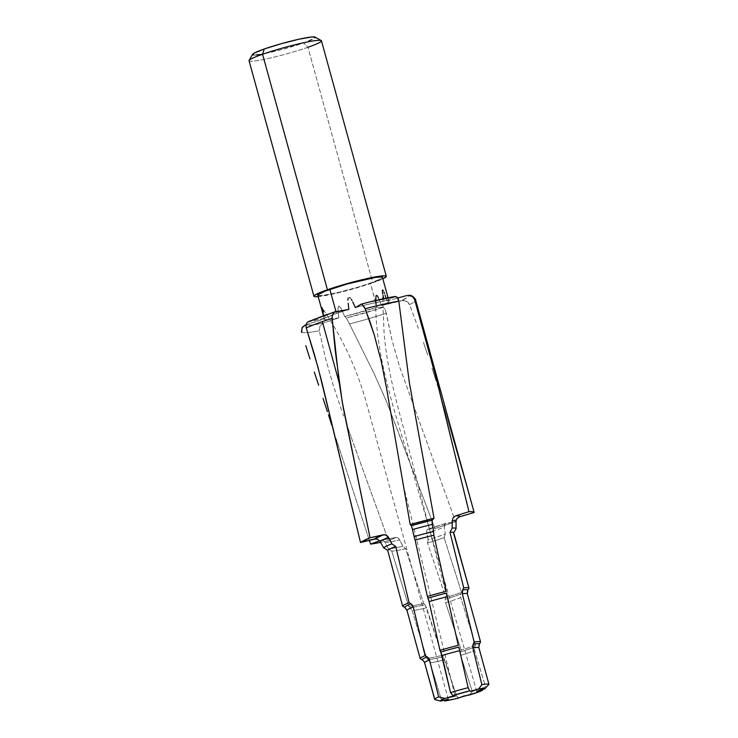 <?xml version="1.0" encoding="UTF-8"?>
<svg xmlns="http://www.w3.org/2000/svg" width="738" height="738" viewBox="0 0 738 738"><rect width="100%" height="100%" fill="white"/><g stroke="black" fill="none" stroke-linecap="round" stroke-linejoin="round"><path stroke-width="0.55" stroke-dasharray="3.69 2.77" d="M249.057 60.747A37.537 3.358 164.6 0 0 270.016 58.09A37.537 3.358 164.6 0 0 307.94 47.287L303.595 42.952L307.94 47.287L372.81 282.792L382.847 278.835A37.537 3.358 -15.4 0 1 372.81 282.792L307.94 47.287A37.537 3.358 164.6 0 0 321.445 40.811M259.481 54.538L280.541 49.889L303.595 42.952A32.537 2.906 164.6 0 0 315.098 37.112M378.382 297.617L381.546 305.532L388.612 302.137L388.944 301.233L387.063 300.956L397.8 297.995L387.063 300.956L386.122 298.18L387.063 300.956A33.533 2.998 -15.4 0 1 389.074 301.408A33.533 2.998 -15.4 0 1 381.546 305.532L378.382 297.617L376.408 295.2L375.734 298.438L376.592 305.698L370.393 283.171A33.533 2.998 164.6 0 0 382.45 277.377M395.983 296.455L384.138 301.178L371.814 303.447L355.402 307.571A33.533 2.998 -15.4 0 1 384.138 301.178L383.677 298.696L384.138 301.178L395.485 296.418M336.473 313.429A33.533 2.998 -15.4 0 1 348.871 309.453L336.473 313.429L335.947 311.537L336.473 313.429A33.533 2.998 -15.4 0 0 325.596 317.986L336.473 313.429M317.792 295.191A33.533 2.998 164.6 0 0 336.51 292.82A33.533 2.998 164.6 0 0 370.393 283.171L376.814 307.266A33.533 2.998 -15.4 0 1 344.664 316.491L340.873 308.004L338.76 306.03L337.875 308.659L338.825 317.792A33.533 2.998 -15.4 0 1 324.406 319.222A33.533 2.998 -15.4 0 1 324.471 318.917L323.595 315.523L324.471 318.917L305.458 324.868L311.076 325.089L322.967 323.281L338.825 317.792L327.727 319.609L325.006 319.582L324.471 318.917L305.458 324.868A53.505 4.779 164.6 0 0 322.967 323.281L338.825 317.792L337.875 308.659L338.76 306.03L340.873 308.004L344.664 316.491L346.362 318.004L383.409 307.276L376.814 307.266L344.664 316.491L346.491 318.198L349.498 323.936A59.51 5.314 164.6 0 0 386.297 313.263L392.044 340.292L399.609 366.814L455.604 521.683A59.51 5.314 -15.4 0 1 434.959 528.491L386.823 402.293L374.166 373.779L349.498 323.936L374.166 373.779L385.485 399.101L395.559 424.931L434.959 528.491L427.883 529.183L446.186 523.205L455.604 521.683L434.959 528.491L427.514 529.275L426.767 530.271L426.776 532.901A39.695 3.542 164.6 0 0 444.294 527.19L444.627 524.414L446.186 523.205A44.529 3.976 -15.4 0 1 427.883 529.183L427.514 529.275M324.665 315.154L325.596 317.986L324.665 315.154M370.587 301.759L361.131 304.176A53.505 4.779 164.6 0 1 394.839 296.565M307.497 322.174L325.596 317.986L309.194 321.371A53.505 4.779 164.6 0 1 335.421 311.62L327.082 314.36M424.599 662.807A28.182 2.518 164.6 0 0 424.636 662.881L423.916 661.349M422.274 659.855L424.636 662.881L434.857 699.606M388.575 540.733A59.51 5.314 -15.4 0 1 380.587 542.393L388.575 540.733L350.919 436.499L388.575 540.733L396.094 537.485A44.529 3.976 -15.4 0 1 380.743 540.317L396.094 537.485L388.575 540.733M346.288 423.437L350.919 436.499L346.288 423.437M343.696 416.084L342.801 413.64L343.696 416.084M341.62 410.383L332.856 384.111L341.62 410.383M325.329 357.533L332.856 384.111L325.329 357.533L319.305 330.781L325.329 357.533M301.667 332.432A59.51 5.314 164.6 0 0 319.305 330.781L319.923 326.141L322.967 323.281L319.923 326.141L319.305 330.781A59.51 5.314 -15.4 0 1 301.667 332.432M335.901 438.188L369.332 540.29L335.901 438.188M429.156 660.805L430.088 662.825A28.182 2.518 164.6 0 0 444.765 659.763L456.481 695.952A28.182 2.518 -15.4 0 1 441.223 699.264L430.088 662.825A28.182 2.518 164.6 0 0 444.765 659.763L443.206 656.663A29.649 2.648 -15.4 0 1 428.271 659.781L426.868 658.554A31.337 2.795 164.6 0 0 442.145 655.353L443.206 656.663A29.649 2.648 -15.4 0 1 428.271 659.781L426.868 658.554L412.155 610.677A31.337 2.795 164.6 0 0 426.564 607.826L442.145 655.353A31.337 2.795 -15.4 0 1 426.868 658.554L412.155 610.677L410.236 607.651L412.155 610.677A31.337 2.795 164.6 0 0 426.564 607.826L424.876 604.754A32.795 2.934 -15.4 0 1 410.236 607.651L408.76 606.479A34.437 3.072 164.6 0 0 423.704 603.518L424.876 604.754A32.795 2.934 -15.4 0 1 410.236 607.651L408.76 606.479L391.795 551.249A34.437 3.072 164.6 0 0 405.586 548.731L423.704 603.518A34.437 3.072 -15.4 0 1 408.76 606.479L391.795 551.249L388.52 548.888A37.813 3.376 164.6 0 0 402.883 546.24L405.586 548.731A34.437 3.072 -15.4 0 1 391.795 551.249L388.52 548.888L385.153 542.624A39.695 3.542 164.6 0 0 399.71 539.958L402.883 546.24A37.813 3.376 -15.4 0 1 388.52 548.888L384.406 541.544L381.98 540.161L379.59 540.751L381.315 540.17L383.114 540.511L385.153 542.624A39.695 3.542 164.6 0 0 399.71 539.958L397.893 537.762L396.094 537.485M381.315 540.17L381.906 540.151M443.206 656.663L442.145 655.353L425.153 605.068M430.088 662.825L441.223 699.264L444.627 700.98L441.223 699.264A28.182 2.518 164.6 0 0 456.481 695.952L443.455 656.986M456.481 695.952L458.732 697.982L456.481 695.952M460.789 594.016A32.795 2.934 -15.4 0 1 445.346 599.228L445.586 602.697A31.337 2.795 164.6 0 0 460.789 597.568L460.567 594.828L461.471 592.254L460.789 594.016A32.795 2.934 -15.4 0 1 445.346 599.228L445.798 597.549A34.437 3.072 164.6 0 0 461.471 592.254L444.11 537.596L461.471 592.254A34.437 3.072 -15.4 0 1 445.798 597.549L427.514 543.002A34.437 3.072 164.6 0 0 444.11 537.596L445.254 534.054L444.11 537.596A34.437 3.072 -15.4 0 1 427.514 543.002L428.132 539.644A37.813 3.376 164.6 0 0 445.254 534.054L444.294 527.19L445.254 534.054A37.813 3.376 -15.4 0 1 428.132 539.644L426.776 532.901A39.695 3.542 164.6 0 0 444.294 527.19L445.346 523.546L455.604 521.683L399.609 366.814L392.044 340.292L385.402 309.923L383.409 307.276L376.814 307.266L375.845 299.896M474.682 646.931A29.649 2.648 -15.4 0 1 460.558 651.857L460.65 655.372A28.182 2.518 164.6 0 0 474.58 650.519L485.53 686.746A28.182 2.518 -15.4 0 1 472.302 691.488L460.65 655.372A28.182 2.518 164.6 0 0 474.58 650.519L474.423 647.752L475.484 645.067L474.682 646.931A29.649 2.648 -15.4 0 1 460.558 651.857L461.158 650.077A31.337 2.795 164.6 0 0 475.484 645.067L460.789 597.568L475.484 645.067A31.337 2.795 -15.4 0 1 461.158 650.077L445.586 602.697A31.337 2.795 164.6 0 0 460.789 597.568L460.65 594.459M460.65 655.372L472.302 691.488L469.34 695.021L472.302 691.488A28.182 2.518 164.6 0 0 485.53 686.746L474.58 650.519L474.516 647.383M427.883 529.183L427.173 529.533L426.619 531.674L428.132 539.644L427.514 543.002L445.798 597.549L445.217 599.994L445.586 602.697L461.158 650.077L460.318 653.195M483.27 689.274L482.182 690.491M409.101 303.696L407.717 302.036L403.732 300.348L381.546 305.532L401.601 300.514L407.81 297.082L408.289 296.021L406.998 295.468A53.505 4.779 164.6 0 1 401.601 300.514L406.315 301.095L409.535 304.591A59.51 5.314 164.6 0 0 415.706 300.274A59.51 5.314 -15.4 0 1 409.535 304.591L418.935 329.766L409.535 304.591M423.437 342.441L427.791 355.199L423.437 342.441M432.007 368.05L436.103 380.993L432.007 368.05M437.099 384.24L438.095 387.505L437.099 384.24M440.06 394.064L443.962 407.191L440.06 394.064M474.156 512.513L443.962 407.191L474.156 512.513M456.97 518.565L455.918 521.646A39.695 3.542 164.6 0 0 456.029 521.332M455.964 528.915L455.918 521.646L455.964 528.915L453.538 533.104L455.964 528.915M468.981 588.204L453.538 533.104A34.437 3.072 164.6 0 0 453.704 532.661M467.827 590.252L467.348 594.062A31.337 2.795 164.6 0 0 467.348 593.896M476.407 626.783L480.567 641.922M252.617 54.326A32.537 2.906 164.6 0 0 269.453 52.592A32.537 2.906 164.6 0 0 303.595 42.952L315.117 37.776M252.737 54.16L252.673 54.769M253.817 55.036L256.114 54.963M307.94 47.287A37.537 3.358 -15.4 0 1 268.558 58.422A37.537 3.358 -15.4 0 1 249.121 60.415M318.023 296.658L332.737 294.084L346.214 290.809L372.81 282.792A37.537 3.358 -15.4 0 1 318.189 296.639M317.967 294.73L317.903 295.357M319.084 295.634L329.36 294.333L340.43 291.897L359.203 286.787L374.913 281.51M378.493 280.025L382.275 277.839L382.33 277.211M438.151 385.882L437.32 382.588M382.588 293.023L382.727 293.761M476.822 691.497L412.745 471.923C395.07 412.108 374.517 355.089 375.716 297.884L375.743 296.999M376.011 295.634L376.924 295.357M456.85 518.722L455.918 521.646M467.209 592.107L467.348 594.062M479.017 644.938L478.777 646.885L479.838 651.091M445.346 523.546L446.186 523.205M424.876 604.754L423.704 603.518L405.586 548.731L402.883 546.24L398.871 538.657L396.896 537.375M420.19 658.665L406.952 610.335M329.508 414.525L328.742 411.14M323.705 312.248L323.226 310.818M348.078 321.159L346.362 318.004A53.505 4.779 164.6 0 0 383.409 307.276L385.024 309.019L386.297 313.263A59.51 5.314 -15.4 0 1 349.498 323.936M389.074 301.408L388.068 297.783M323.41 315.587L324.406 319.222M396.371 537.402L381.343 540.17M445.817 523.297L427.671 529.22M382.349 290.726L384.055 332.654C386.352 361.888 393.668 392.062 402.847 425.595L451.176 613.481M448.298 699.227L365.338 399C355.744 366.177 341.26 335.67 321.897 307.497M403.262 484.829L454.968 695.528"/><path stroke-width="1.11" d="M386.315 276.316L321.445 40.811A37.537 3.358 164.6 0 0 300.486 43.459A37.537 3.358 164.6 0 0 262.562 54.261L327.432 289.766A37.537 3.358 -15.4 0 1 365.356 278.964A37.537 3.358 -15.4 0 1 386.315 276.316A37.537 3.358 -15.4 0 1 382.847 278.835L386.112 276.833L386.177 276.132L384.867 275.818L373.363 277.267L346.925 283.687L327.432 289.766L262.562 54.261A37.537 3.358 -15.4 0 1 299.001 43.81A37.537 3.358 -15.4 0 1 321.214 40.553A37.537 3.358 -15.4 0 1 307.94 47.287M321.214 40.553L315.098 37.112A32.537 2.906 164.6 0 0 295.837 39.926A32.537 2.906 164.6 0 0 264.259 48.994L262.562 54.261L264.259 48.994L253.992 53.237L252.673 54.769L253.817 55.036M406.952 610.335L420.19 658.665A31.337 2.795 -15.4 0 1 420.18 658.628A31.337 2.795 -15.4 0 1 425.079 655.639L413.262 606.959A31.337 2.795 164.6 0 0 406.952 610.335L404.618 607.291A32.795 2.934 -15.4 0 1 411.011 603.869L413.262 606.959A31.337 2.795 164.6 0 0 406.952 610.335L405.079 607.595L402.616 606.119L404.618 607.291A32.795 2.934 -15.4 0 1 411.011 603.869L409.055 602.651A34.437 3.072 164.6 0 0 402.616 606.119L387.671 550.29L402.616 606.119A34.437 3.072 -15.4 0 1 409.055 602.651L395.743 546.434A34.437 3.072 164.6 0 0 387.671 550.29L383.622 547.827L387.671 550.29A34.437 3.072 -15.4 0 1 395.743 546.434L391.878 543.86A37.813 3.376 164.6 0 0 383.622 547.827L380.052 541.443L383.622 547.827A37.813 3.376 -15.4 0 1 391.878 543.86L388.566 537.375A39.695 3.542 164.6 0 0 380.052 541.443L377.588 539.22L374.572 538.98A44.529 3.976 -15.4 0 1 383.382 534.746L386.325 535.124L388.566 537.375A39.695 3.542 164.6 0 0 380.052 541.443L377.588 539.22L375.983 538.851L360.504 542.504A59.51 5.314 -15.4 0 1 370.052 537.781L343.401 408.455L339.231 382.884L322.358 321.611A59.51 5.314 164.6 0 0 306.242 327.986L314.314 354.148L321.528 380.817L360.504 542.504L370.052 537.781L383.382 534.746L374.572 538.98L360.504 542.504L329.416 414.11M385.051 295.052L386.122 298.18L385.051 295.052M383.981 292.156L384.535 293.586L383.981 292.156M382.994 290.219L383.345 290.8L382.994 290.219M382.385 290.246L382.349 290.873L382.385 290.246M382.478 292.294L382.349 290.873L382.478 292.294M383.013 295.246L383.677 298.696L383.013 295.246M352.736 301.962L355.402 307.571L352.736 301.962M351.233 299.241L352.035 300.569L351.233 299.241M349.618 297.58L350.246 298.051L349.618 297.58M348.299 297.94L348.032 298.678L348.299 297.94M347.893 300.218L348.032 298.678L347.893 300.218M348.179 303.3L348.871 309.453L348.179 303.3M388.068 297.783L382.45 277.377A33.533 2.998 164.6 0 0 363.733 279.748A33.533 2.998 164.6 0 0 329.849 289.397L335.947 311.537L329.849 289.397A33.533 2.998 164.6 0 0 317.792 295.191L323.41 315.587M323.226 310.818L321.777 307.405L323.595 315.523L321.759 307.801L323.53 311.722M397.081 297.073L394.839 296.565L370.587 301.759M361.131 304.176L355.402 307.571L361.519 304.084M332.1 317.312L332.377 315.209L334.139 312.202L348.871 309.453L334.683 311.86L332.487 314.803L332.137 318.327A59.51 5.314 164.6 0 0 322.358 321.611L339.231 382.884L332.137 318.327L335.236 350.651L342.321 402.376L370.052 537.781L384.959 534.69L387.791 536.249L391.878 543.86L395.743 546.434L409.055 602.651L411.786 604.45L413.262 606.959L425.079 655.639A31.337 2.795 164.6 0 0 420.19 658.665L422.274 659.855A29.649 2.648 -15.4 0 1 427.173 656.848L425.079 655.639L428.427 657.881L429.285 659.274M327.082 314.36L307.497 322.174M479.838 651.091L488.943 684.329L484.811 688.785L488.943 684.329A28.182 2.518 164.6 0 0 481.859 684.698A28.182 2.518 -15.4 0 1 488.943 684.329L478.944 647.863A28.182 2.518 164.6 0 0 472.874 647.918L481.859 684.698L478.639 688.978A22.979 2.057 -15.4 0 1 484.811 688.785L476.822 691.497L482.182 690.491A22.979 2.057 -15.4 0 1 469.34 695.021L464.073 695.943L458.732 697.982A22.979 2.057 -15.4 0 1 444.627 700.98L448.298 699.218L440.697 701.1L441.176 700.15L444.82 698.425L454.968 695.528L453.003 695.537L469.654 690.879L471.305 691.248L478.639 688.978L484.423 688.471L477.218 691.257L482.182 690.491L476.803 692.585L454.617 698.997L444.627 700.98L448.289 699.218L440.697 701.1L434.857 699.606A28.182 2.518 -15.4 0 1 434.682 699.412A28.182 2.518 -15.4 0 1 438.658 696.912A28.182 2.518 164.6 0 0 434.857 699.606L440.697 701.1A22.979 2.057 -15.4 0 1 444.82 698.425L454.931 695.583L453.003 695.537L450.54 692.65L453.003 695.537A22.979 2.057 -15.4 0 1 469.654 690.879L468.141 687.678A28.182 2.518 164.6 0 0 450.54 692.65L440.807 652.097A29.649 2.648 -15.4 0 1 458.778 647.125L459.682 650.667A28.182 2.518 164.6 0 0 442.007 655.556L450.54 692.65A28.182 2.518 -15.4 0 1 468.141 687.678L459.682 650.667A28.182 2.518 164.6 0 0 442.007 655.556L439.977 650.427L429.064 601.627L427.357 596.461L415.125 540.124L411.509 525.926L410.18 524.552A59.51 5.314 -15.4 0 1 434.036 518.251L409.304 382.358L398.797 301.122A59.51 5.314 164.6 0 0 365.162 308.742L374.221 334.812L381.278 361.482L386.601 388.548L410.18 524.552L434.036 518.251L432.154 520.179L411.352 525.613L410.18 524.552L386.601 388.548L381.278 361.482L374.221 334.812L369.959 321.694L364.683 307.654L361.98 304.204L365.162 308.742A59.51 5.314 -15.4 0 1 398.797 301.122L409.304 382.358L434.036 518.251L432.062 520.345L432.302 524.414A39.695 3.542 164.6 0 0 412.487 529.589L411.352 525.613A44.529 3.976 -15.4 0 1 432.154 520.179L432.302 524.414A39.695 3.542 164.6 0 0 412.487 529.589L414.092 536.609A37.813 3.376 -15.4 0 1 433.557 531.517L432.302 524.414L433.557 531.517A37.813 3.376 164.6 0 0 414.092 536.609L415.125 540.124A34.437 3.072 -15.4 0 1 433.907 535.225L433.557 531.517L433.907 535.225A34.437 3.072 164.6 0 0 415.125 540.124L427.357 596.461A34.437 3.072 -15.4 0 1 446.269 591.35L433.907 535.225L446.269 591.35A34.437 3.072 164.6 0 0 427.357 596.461L428.022 598.121A32.795 2.934 -15.4 0 1 446.61 593.112L447.366 596.691A31.337 2.795 164.6 0 0 429.064 601.627L428.022 598.121A32.795 2.934 -15.4 0 1 446.61 593.112L447.366 596.691A31.337 2.795 164.6 0 0 429.064 601.627L439.977 650.427A31.337 2.795 -15.4 0 1 458.27 645.353L447.366 596.691L458.27 645.353A31.337 2.795 164.6 0 0 439.977 650.427L440.807 652.097A29.649 2.648 -15.4 0 1 458.778 647.125L459.534 650.012M424.156 661.728L422.274 659.855A29.649 2.648 -15.4 0 1 427.173 656.848L429.488 659.92L438.658 696.912L444.82 698.425L438.658 696.912L429.488 659.92A28.182 2.518 164.6 0 0 424.599 662.807A28.182 2.518 164.6 0 0 424.636 662.881L434.857 699.606M429.488 659.92A28.182 2.518 164.6 0 0 424.599 662.807L424.073 661.589M380.587 542.393A59.51 5.314 -15.4 0 1 370.614 544.109L369.332 540.29L370.614 544.109L379.59 540.751L370.614 544.109L380.587 542.393M305.763 345.67L309.978 358.871L305.763 345.67M314.287 372.063L318.659 385.245L314.287 372.063M323.05 398.446L327.414 411.656L323.05 398.446M328.493 414.959L329.572 418.271L328.493 414.959M331.676 424.913L329.572 418.271L331.676 424.913M406.998 295.468L397.8 297.995L406.998 295.468M437.32 382.588L414.636 299.637A59.51 5.314 -15.4 0 1 415.706 300.283A59.51 5.314 164.6 0 0 414.636 299.637L436.481 379.286L468.953 511.683A59.51 5.314 -15.4 0 1 474.137 512.43A59.51 5.314 -15.4 0 1 474.156 512.513L459.654 516.738L458.907 515.927L455.614 515.862L468.953 511.683L472.79 511.738L474.156 512.513L458.888 517.024L456.656 519.017L456.029 521.332A39.695 3.542 164.6 0 0 452.182 520.779L453.206 517.615L455.614 515.862A44.529 3.976 -15.4 0 1 459.654 516.738L456.85 518.722M455.918 521.646A39.695 3.542 164.6 0 0 456.029 521.332A39.695 3.542 164.6 0 0 452.182 520.779L452.182 528.094A37.813 3.376 -15.4 0 1 456.075 528.602A37.813 3.376 -15.4 0 1 455.964 528.915A37.813 3.376 164.6 0 0 455.992 528.86A37.813 3.376 164.6 0 0 452.182 528.094L450.005 532.283A34.437 3.072 -15.4 0 1 453.639 532.965A34.437 3.072 -15.4 0 1 453.538 533.104L468.981 588.204A34.437 3.072 164.6 0 0 463.722 587.891A34.437 3.072 -15.4 0 1 468.971 588.103A34.437 3.072 -15.4 0 1 468.981 588.204L467.827 590.252L468.981 588.204M468.971 588.103L453.704 532.661A34.437 3.072 164.6 0 0 450.005 532.283L463.722 587.891L462.735 589.92A32.795 2.934 -15.4 0 1 467.827 590.252L467.348 593.896A31.337 2.795 164.6 0 0 462.339 593.739L462.735 589.92A32.795 2.934 -15.4 0 1 467.827 590.252L467.209 592.107M467.348 594.062A31.337 2.795 164.6 0 0 467.348 593.896A31.337 2.795 164.6 0 0 462.339 593.739L474.147 642.032A31.337 2.795 -15.4 0 1 480.567 641.922L467.348 593.896M478.944 647.863A28.182 2.518 164.6 0 0 478.944 647.844A28.182 2.518 164.6 0 0 472.874 647.918L473.206 644.108A29.649 2.648 -15.4 0 1 479.414 644.034L480.567 641.922A31.337 2.795 164.6 0 0 474.147 642.032L473.206 644.108A29.649 2.648 -15.4 0 1 479.414 644.034L478.805 647.198M315.117 37.776L315.181 37.168L311.74 36.983L298.991 39.215L281.16 43.727L264.259 48.994A32.537 2.906 164.6 0 0 252.617 54.326L249.121 60.415A37.537 3.358 -15.4 0 1 262.562 54.261A37.537 3.358 164.6 0 0 249.057 60.747L313.927 296.252A37.537 3.358 -15.4 0 1 327.432 289.766L318.364 293.29L314.13 295.735L314.056 296.436L315.375 296.75L318.189 296.639A37.537 3.358 -15.4 0 1 313.927 296.252M256.114 54.963L259.481 54.538M382.275 277.839L382.33 277.211L381.159 276.934L375.319 277.451L347.266 283.964L325.32 291.058L317.967 294.73L317.903 295.357L319.084 295.634M374.913 281.51L378.493 280.025M394.839 296.565L397.321 297.322L398.797 301.122M459.682 650.667L468.141 687.678L469.654 690.879L470.798 691.275L478.639 688.978L481.859 684.698L472.874 647.918L472.883 645.012L474.147 642.032L462.339 593.739L462.385 590.824L463.722 587.891L450.005 532.283L452.182 528.094L452.182 520.779L453.206 517.615L455.614 515.862L468.953 511.683L438.151 385.882M414.636 299.637L412.671 296.676L408.188 295.255L411.666 296.003L413.511 297.525L414.636 299.637M382.607 289.914L382.349 290.873M382.588 293.023L382.727 293.761M375.845 299.896L376.011 295.634M376.924 295.357L378.382 297.617M378.991 299.121L379.443 300.255M480.567 641.922L479.017 644.938M482.182 690.491L483.27 689.274M301.445 331.445L302.294 327.349L305.458 324.868L302.045 327.783L301.667 332.432M422.274 659.855L420.19 658.665M328.742 411.14L318.023 367.423L306.242 327.986L306.021 324.674L306.842 322.857L305.901 325.735L306.242 327.986A59.51 5.314 -15.4 0 1 322.358 321.611A59.51 5.314 -15.4 0 1 332.137 318.327M322.238 308.17L321.777 307.405M398.631 300.163L398.003 298.355M409.387 295.283L410.559 295.532M308.226 321.703L335.421 311.62M420.18 658.628L418.049 650.888M434.682 699.412L424.599 662.807M474.137 512.43L415.706 300.274C415.439 298.161 411.527 294.96 409.664 295.32M456.075 528.602L456.029 521.332M453.639 532.965L455.992 528.86M479.912 651.368L478.861 647.521M450.484 610.557L451.176 613.481M361.297 304.111C374.627 300.597 385.956 298.041 395.282 296.436"/></g></svg>
